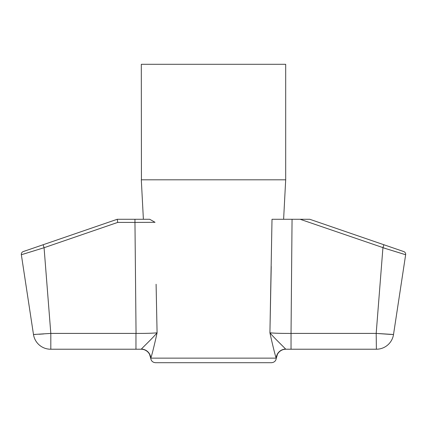 <?xml version="1.0" encoding="UTF-8"?>
<svg xmlns="http://www.w3.org/2000/svg" width="427" height="427" viewBox="0 0 427 427"><rect width="100%" height="100%" fill="white"/><g stroke="black" fill="none" stroke-linecap="round" stroke-linejoin="round"><path stroke-width="0.64" d="M285.631 349.089L285.903 349.222A9.624 9.624 90 0 0 276.296 358.205L276.2 358.136C275.298 355.985 272.266 343.666 269.917 332.804C274.342 338.125 283.592 346.793 285.631 349.089A9.624 9.543 -23.3 0 0 276.2 358.136L150.8 358.136C151.702 355.985 154.734 343.666 157.083 332.804L157.067 332.809M156.095 284.254L157.083 332.804C154.734 343.666 151.702 355.985 150.8 358.136A9.624 9.543 23.3 0 0 141.369 349.089C143.408 346.793 152.658 338.125 157.083 332.804C152.37 333.268 145.329 333.466 135.962 333.407L135.962 349.222L141.097 349.222L50.61 349.222A17.326 17.326 0 0 1 33.482 334.501L50.813 333.407L50.813 349.222M141.433 179.81L141.31 64.301L285.69 64.301L285.69 179.81L141.433 179.81M143.504 219.275L149.706 219.275L155.038 222.312L134.959 222.414L136.053 333.407M271.23 266.459L269.917 332.804L272.01 219.275L300.138 219.275L386.451 248.818M276.2 358.136C275.298 355.985 272.266 343.666 269.917 332.804C274.63 333.268 281.671 333.466 291.038 333.407L292.057 219.275M385.891 245.44L309.756 219.275L300.138 219.275M150.8 358.136L150.704 358.205C151.126 360.959 152.727 362.454 155.497 362.699L271.503 362.699C274.305 362.427 275.906 360.932 276.301 358.205L277.475 354.207L278.351 352.883C280.309 350.508 282.829 349.286 285.909 349.222L291.038 349.222L291.038 333.407L376.187 333.407L393.518 334.501A17.326 17.326 0 0 1 376.39 349.222L376.187 333.407L382.928 247.724L383.868 244.74L403.734 251.567A2.888 2.888 0 0 1 405.65 254.732L382.928 247.724M309.756 219.275L383.868 244.74M289.821 333.412L289.068 333.418M276.349 333.225L275.906 333.204M275.495 333.188L275.164 333.172M273.942 333.113L270.094 332.825M152.386 333.145L151.836 333.172M151.494 333.188L151.099 333.204M43.757 333.93L38.99 334.25M35.505 334.458L35.057 334.48M34.091 334.517L33.482 334.501L21.35 254.732L27.269 252.928M29.458 252.25L35.478 250.387M40.549 248.818L44.072 247.724L50.813 333.407L135.962 333.407M134.959 219.275L134.959 222.414L117.724 222.414L117.244 219.275L149.706 219.275M44.072 247.724L21.35 254.732A2.888 2.888 0 0 1 23.266 251.567L43.132 244.74L44.072 247.724L117.724 222.414M392.205 334.49L391.901 334.48M390.87 334.426L378.84 333.61M391.522 250.387L404.588 254.417M141.091 349.222C144.171 349.286 146.691 350.508 148.649 352.883L149.525 354.207L150.704 358.205A9.624 9.624 90 0 0 141.097 349.222L141.369 349.089M291.038 349.222L376.187 349.222M393.518 334.501L405.65 254.732M117.244 219.275L43.132 244.74M283.613 219.275L285.69 179.81M143.387 219.275L141.31 179.81"/></g></svg>
